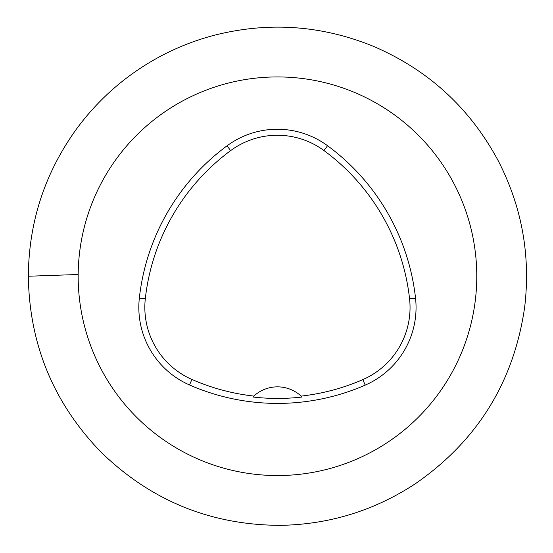 <?xml version="1.0" encoding="UTF-8"?>
<svg xmlns="http://www.w3.org/2000/svg" width="553" height="553" viewBox="0 0 553 553"><rect width="100%" height="100%" fill="white"/><g stroke="black" fill="none" stroke-linecap="round" stroke-linejoin="round"><path stroke-width="0.83" d="M270.514 77.054A199.301 199.301 0 0 1 476.721 271.599A199.301 199.301 0 0 1 279.79 475.532A199.301 199.301 0 0 1 78.167 276.237A199.301 199.301 0 0 1 270.514 77.054M139.342 298.053A219.237 219.237 0 0 1 227.048 145.805A84.706 84.706 0 0 1 327.542 145.722A219.237 219.237 0 0 1 415.538 298.136A84.706 84.706 0 0 1 365.215 385.116A219.237 219.237 0 0 1 189.513 384.957A84.706 84.706 0 0 1 139.342 298.053L145.315 298.71A213.223 213.223 0 0 1 230.622 150.637A78.699 78.699 0 0 1 323.982 150.561A213.223 213.223 0 0 1 409.566 298.793A78.699 78.699 0 0 1 362.816 379.614A213.223 213.223 0 0 1 301.115 396.093L302.083 397.026A214.26 214.26 0 0 1 252.866 397.006L253.841 396.079A213.223 213.223 0 0 1 191.926 379.455A78.699 78.699 0 0 1 145.315 298.71M253.841 396.079A34.88 34.88 0 0 1 301.115 396.093M230.622 150.637L227.048 145.805M323.982 150.561L327.542 145.722M409.566 298.793L415.538 298.136M362.816 379.614L365.215 385.116M191.926 379.455L189.513 384.957M28.341 276.237C28.756 222.271 44.689 173.359 76.134 129.506C98.793 98.614 127.017 74.15 160.812 56.109C177.402 47.33 194.76 40.5 212.884 35.62C267.458 21.484 320.871 25.016 373.109 46.203C428.029 69.699 469.656 107.738 497.99 160.322C521.887 206.559 530.776 255.521 524.659 307.212C513.875 381.826 477.509 440.623 415.559 483.599C374.595 510.53 329.602 524.444 280.592 525.35C210.582 525.136 150.554 500.548 100.508 451.601C53.378 402.639 29.323 344.187 28.341 276.237L78.132 274.502"/></g></svg>
